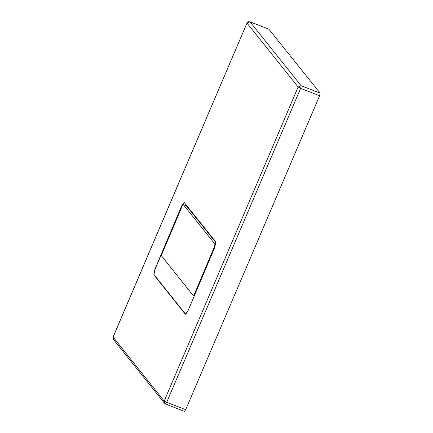<?xml version="1.0" encoding="UTF-8"?>
<svg xmlns="http://www.w3.org/2000/svg" width="433" height="433" viewBox="0 0 433 433"><rect width="100%" height="100%" fill="white"/><g stroke="black" fill="none" stroke-linecap="round" stroke-linejoin="round"><path stroke-width="0.65" d="M161.39 255.302L161.06 255.172L154.992 269.386L153.986 274.625L185.476 314.012L186.964 312.924M194.044 296.421L193.789 296.102M161.309 255.486L161.06 255.172M268.877 29.157L320.111 93.106L319.608 95.725L185.692 409.678L184.453 411.35L165.466 403.989L164.491 403.275L113.397 339.38L113.062 337.042L246.999 23.036L113.1 337.139L164.188 401.034L164.491 403.275L165.466 403.989M154.798 269.553L181.698 205.821L184.301 202.574L215.834 242.009L214.828 247.254L187.927 310.986L185.351 314.239L153.818 274.809L154.906 269.597M186.049 204.76L185.584 205.518M186.406 205.864L216.002 242.751M193.594 296.031L214.427 246.75L214.93 244.131L183.397 204.695L182.093 206.319L161.265 255.594L193.594 296.031L194.119 296.232M269.017 29.211L250.03 21.85L301.124 85.745L298.126 87.022L300.621 88.37L166.705 402.322L164.188 401.034L298.126 87.022L247.032 23.128L249.879 21.796M186.547 205.919L183.332 204.647L186.488 205.87M154.272 274.982L153.818 274.809M165.401 403.94L166.705 402.322L185.692 409.678M319.608 95.725L300.621 88.37L301.124 85.745L320.111 93.106M182.228 206.027L181.698 205.821M214.947 246.956L214.427 246.75M214.93 244.131L215.764 244.456M185.605 314.109L185.914 314.228M246.999 23.036L248.418 21.758L249.809 21.747L268.958 29.163M113.397 339.38L113.062 337.036"/></g></svg>
